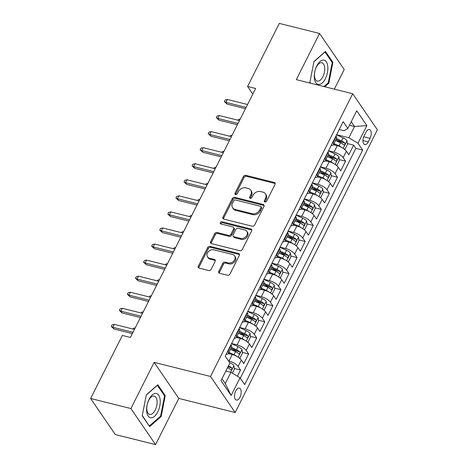 <?xml version="1.0" encoding="UTF-8"?>
<svg xmlns="http://www.w3.org/2000/svg" width="468" height="468" viewBox="0 0 468 468"><rect width="100%" height="100%" fill="white"/><g stroke="black" fill="none" stroke-linecap="round" stroke-linejoin="round"><path stroke-width="0.7" d="M264.941 202.006A1.322 1.041 -34.4 0 0 266.602 201.181L275.032 184.427A1.884 1.486 -34.4 0 0 275.008 182.97A1.884 1.486 -34.4 0 0 274.242 182.456L245.782 175.342A1.884 1.486 -34.4 0 0 243.407 176.524L234.983 193.278A1.322 1.041 -34.4 0 0 237.194 193.828L238.288 191.664A6.037 4.762 -34.4 0 1 245.881 187.879L248.256 188.475A6.037 4.762 -34.4 0 1 250.696 190.113A6.037 4.762 -34.4 0 1 250.778 194.782L249.69 196.952A1.322 1.041 -34.4 0 0 251.901 197.508L252.989 195.337A6.037 4.762 -34.4 0 1 260.588 191.558L262.957 192.149A6.037 4.762 -34.4 0 1 265.403 193.787A6.037 4.762 -34.4 0 1 265.479 198.461L264.391 200.626A1.322 1.041 -34.4 0 0 264.941 202.006A1.322 1.041 -34.4 0 1 265.058 201.603L264.391 200.626M239.967 397.227A6.148 3.095 104 0 0 239.323 388.142A6.148 3.095 104 0 0 235.702 390.991A6.148 3.095 104 0 0 236.34 400.07A6.148 3.095 104 0 0 239.967 397.227M218.802 271.282A1.884 1.486 -34.4 0 0 218.825 272.739A1.884 1.486 -34.4 0 0 219.586 273.253L227.571 275.248A1.884 1.486 -34.4 0 0 229.946 274.067L239.306 255.464A1.884 1.486 -34.4 0 0 239.283 254.001A1.884 1.486 -34.4 0 0 238.516 253.492L210.056 246.373A1.884 1.486 -34.4 0 0 207.681 247.554L198.327 266.163A1.884 1.486 -34.4 0 0 198.35 267.62A1.884 1.486 -34.4 0 0 199.111 268.135L208.757 270.545A1.884 1.486 -34.4 0 0 211.132 269.363L215.134 261.401A1.884 1.486 -34.4 0 0 215.11 259.939A1.884 1.486 -34.4 0 0 214.35 259.43L209.565 258.231A5.043 3.978 -34.4 0 1 207.523 256.862A5.043 3.978 -34.4 0 1 208.289 251.737A5.043 3.978 -34.4 0 1 213.806 249.795L232.543 254.481A5.043 3.978 -34.4 0 1 234.585 255.85A5.043 3.978 -34.4 0 1 233.819 260.974A5.043 3.978 -34.4 0 1 228.302 262.917L225.178 262.139A1.884 1.486 -34.4 0 0 222.803 263.32L218.802 271.282L219.469 272.253A1.884 1.486 -34.4 0 0 219.287 273.142M154.136 362.372L130.905 408.558L90.634 398.49L115.292 434.532L155.563 444.6L178.794 398.414L235.17 412.513L210.512 376.471L154.136 362.372L178.794 398.414M334.333 89.154L344.214 69.51L319.556 33.468L296.326 79.654L352.708 93.746L210.512 376.471M319.556 33.468L279.285 23.4L247.578 86.451L252.802 94.086M90.634 398.49L122.347 335.439L130.402 337.451L255.627 88.464L247.578 86.451M252.234 226.214A1.884 1.486 -34.4 0 0 254.61 225.032L263.97 206.423A1.884 1.486 -34.4 0 0 263.94 204.966A1.884 1.486 -34.4 0 0 263.18 204.452L234.72 197.338A1.884 1.486 -34.4 0 0 232.344 198.52L222.99 217.123A1.884 1.486 -34.4 0 0 223.014 218.585A1.884 1.486 -34.4 0 0 223.774 219.094L252.234 226.214M251.638 230.94L242.278 249.549A1.884 1.486 -34.4 0 1 239.903 250.731L211.442 243.617A1.884 1.486 -34.4 0 1 210.682 243.103A1.884 1.486 -34.4 0 1 210.659 241.646L214.66 233.678A1.884 1.486 -34.4 0 1 217.035 232.497L228.577 235.386A1.884 1.486 -34.4 0 0 230.952 234.205L233.608 228.922A1.884 1.486 -34.4 0 0 233.585 227.46A1.884 1.486 -34.4 0 0 232.818 226.951L220.802 223.944A1.322 1.041 -34.4 0 1 221.914 221.738L250.848 228.969A1.884 1.486 -34.4 0 1 251.608 229.484A1.884 1.486 -34.4 0 1 251.638 230.94M237.422 376.225L240.54 370.024L234.304 368.468M227.939 366.877L229.185 367.187M228.402 360.81L228.998 360.963A7.687 2.709 26.7 0 1 238.107 366.467L241.336 360.044L243.769 363.601L248.619 353.96L242.383 352.404M230.935 349.537L237.264 351.123M231.59 343.524L237.077 344.898A7.687 2.709 26.7 0 1 246.186 350.403L249.415 343.98L251.848 347.537L256.698 337.896L250.462 336.34M239.013 333.473L245.343 335.059M239.669 327.46L245.156 328.834A7.687 2.709 26.7 0 1 254.264 334.339L257.494 327.916L259.927 331.473L264.777 321.832L258.541 320.276M247.092 317.409L253.422 318.995M247.747 311.395L253.235 312.77A7.687 2.709 26.7 0 1 262.343 318.275L265.578 311.852L268.006 315.409L272.856 305.768L266.62 304.212M255.171 301.345L261.501 302.931M255.826 295.331L261.314 296.706A7.687 2.709 26.7 0 1 270.422 302.211L273.657 295.788L276.085 299.344L280.935 289.704L274.704 288.148M263.25 285.281L269.58 286.866M263.905 279.273L269.392 280.642A7.687 2.709 26.7 0 1 278.501 286.147L281.736 279.724L284.164 283.28L289.013 273.64L282.783 272.084M271.329 269.217L277.659 270.802M271.984 263.209L277.471 264.578A7.687 2.709 26.7 0 1 286.58 270.083L289.815 263.659L292.248 267.216L297.092 257.575L290.862 256.019M279.408 253.159L285.737 254.738M280.063 247.145L285.55 248.514A7.687 2.709 26.7 0 1 294.659 254.019L297.894 247.595L300.327 251.152L305.171 241.511L298.941 239.955M287.492 237.095L293.816 238.674M288.148 231.081L293.629 232.45A7.687 2.709 26.7 0 1 302.737 237.955L305.973 231.531L308.406 235.088L313.25 225.447L307.02 223.891M295.571 221.031L301.895 222.61M296.226 215.017L301.708 216.386A7.687 2.709 26.7 0 1 310.822 221.896L314.051 215.467L316.485 219.024L321.329 209.383L315.099 207.827M303.65 204.966L309.974 206.546M304.305 198.953L309.793 200.322A7.687 2.709 26.7 0 1 318.901 205.832L322.13 199.403L324.564 202.96L329.408 193.319L323.177 191.763M311.729 188.902L318.053 190.482M312.384 182.889L317.871 184.257A7.687 2.709 26.7 0 1 326.98 189.768L330.209 183.339L332.643 186.896L337.492 177.255L331.256 175.699M319.808 172.838L326.132 174.418M320.463 166.824L325.95 168.193A7.687 2.709 26.7 0 1 335.059 173.704L338.288 167.275L340.722 170.832L345.571 161.191L343.138 157.64A7.687 2.709 -153.3 0 0 334.029 152.129L328.542 150.76M327.887 156.774L334.216 158.354M339.335 159.635L345.571 161.191M241.336 360.044A7.687 2.709 -153.3 0 0 232.227 354.533L228.361 353.568M249.415 343.98A7.687 2.709 -153.3 0 0 240.306 338.469L236.445 337.504M257.494 327.916A7.687 2.709 -153.3 0 0 248.385 322.405L244.524 321.44M265.578 311.852A7.687 2.709 -153.3 0 0 256.464 306.347L252.603 305.376M273.657 295.788A7.687 2.709 -153.3 0 0 264.549 290.283L260.682 289.312M281.736 279.724A7.687 2.709 -153.3 0 0 272.628 274.219L268.761 273.248M289.815 263.659A7.687 2.709 -153.3 0 0 280.706 258.155L276.84 257.184M297.894 247.595A7.687 2.709 -153.3 0 0 288.785 242.091L284.918 241.119M305.973 231.531A7.687 2.709 -153.3 0 0 296.864 226.026L292.997 225.061M314.051 215.467A7.687 2.709 -153.3 0 0 304.943 209.962L301.076 208.997M322.13 199.403A7.687 2.709 -153.3 0 0 313.022 193.898L309.155 192.933M330.209 183.339A7.687 2.709 -153.3 0 0 321.101 177.834L317.234 176.869M338.288 167.275A7.687 2.709 -153.3 0 0 329.18 161.77L325.313 160.805M365.923 132.298L364.145 135.831A5.955 2.995 104 0 0 364.771 144.63A5.955 2.995 104 0 0 368.281 141.874L370.059 138.341A5.955 2.995 104 0 0 369.433 129.542A5.955 2.995 104 0 0 365.923 132.298M235.17 412.513L377.366 129.788L352.708 93.746M221.978 378.735L225.26 383.538L230.917 372.288L240.025 377.799L244.688 384.614L362.647 150.082L357.979 143.267L348.871 137.756L336.621 134.696M240.025 377.799L231.133 395.466L221.007 380.659L229.893 362.992L225.231 356.171L343.184 121.639L347.853 128.46L356.739 110.787L366.871 125.594L357.979 143.267M240.3 378.202L355.879 148.391L353.65 145.133L348.8 154.768L346.367 151.211A7.687 2.709 -153.3 0 0 337.258 145.706L333.391 144.741M331.221 145.431A7.687 2.709 -153.3 0 0 333.427 144.676A7.687 2.709 -153.3 0 0 333.005 142.834L332.73 142.43M333.427 144.676L336.662 138.247A7.687 2.709 -153.3 0 0 336.24 136.404L335.965 136.001M227.7 351.257L227.974 351.661A7.687 2.709 26.7 0 1 228.402 353.504A7.687 2.709 26.7 0 1 226.19 354.264M228.402 353.504L231.631 347.08A7.687 2.709 -153.3 0 0 231.21 345.238L230.935 344.834M235.778 335.193L236.053 335.597A7.687 2.709 26.7 0 1 236.48 337.44A7.687 2.709 26.7 0 1 234.269 338.2M236.48 337.44L239.71 331.016A7.687 2.709 -153.3 0 0 239.288 329.174L239.013 328.77M243.857 319.129L244.132 319.533A7.687 2.709 26.7 0 1 244.559 321.376A7.687 2.709 26.7 0 1 242.348 322.136M244.559 321.376L247.788 314.952A7.687 2.709 -153.3 0 0 247.367 313.11L247.092 312.706M251.936 303.065L252.211 303.469A7.687 2.709 26.7 0 1 252.638 305.311A7.687 2.709 26.7 0 1 250.427 306.072M252.638 305.311L255.867 298.888A7.687 2.709 -153.3 0 0 255.446 297.045L255.171 296.642M260.015 287.001L260.296 287.405A7.687 2.709 26.7 0 1 260.717 289.247A7.687 2.709 26.7 0 1 258.506 290.008M260.717 289.247L263.946 282.824A7.687 2.709 -153.3 0 0 263.525 280.981L263.25 280.578M268.1 270.943L268.375 271.341A7.687 2.709 26.7 0 1 268.796 273.183A7.687 2.709 26.7 0 1 266.584 273.944M268.796 273.183L272.025 266.76A7.687 2.709 -153.3 0 0 271.604 264.917L271.329 264.514M276.178 254.879L276.453 255.276A7.687 2.709 26.7 0 1 276.875 257.119A7.687 2.709 26.7 0 1 274.663 257.88M276.875 257.119L280.104 250.696A7.687 2.709 -153.3 0 0 279.683 248.853L279.408 248.449M284.257 238.815L284.532 239.218A7.687 2.709 26.7 0 1 284.954 241.055A7.687 2.709 26.7 0 1 282.748 241.816M284.954 241.055L288.183 234.632A7.687 2.709 -153.3 0 0 287.761 232.789L287.487 232.385M292.336 222.75L292.611 223.154A7.687 2.709 26.7 0 1 293.032 224.991A7.687 2.709 26.7 0 1 290.827 225.751M293.032 224.991L296.267 218.568A7.687 2.709 -153.3 0 0 295.84 216.725L295.565 216.321M300.415 206.686L300.69 207.09A7.687 2.709 26.7 0 1 301.111 208.933A7.687 2.709 26.7 0 1 298.906 209.687M301.111 208.933L304.346 202.504A7.687 2.709 -153.3 0 0 303.919 200.661L303.644 200.257M308.494 190.622L308.769 191.026A7.687 2.709 26.7 0 1 309.19 192.869A7.687 2.709 26.7 0 1 306.985 193.623M309.19 192.869L312.425 186.439A7.687 2.709 -153.3 0 0 311.998 184.597L311.723 184.193M316.573 174.558L316.848 174.962A7.687 2.709 26.7 0 1 317.269 176.805A7.687 2.709 26.7 0 1 315.063 177.559M317.269 176.805L320.504 170.375A7.687 2.709 -153.3 0 0 320.083 168.533L319.802 168.129M324.652 158.494L324.927 158.898A7.687 2.709 26.7 0 1 325.348 160.74A7.687 2.709 26.7 0 1 323.142 161.495M325.348 160.74L328.583 154.311A7.687 2.709 -153.3 0 0 328.162 152.469L327.881 152.065M335.059 173.704L337.492 177.255M326.98 189.768L329.408 193.319M318.901 205.832L321.329 209.383M310.822 221.896L313.25 225.447M302.737 237.955L305.171 241.511M294.659 254.019L297.092 257.575M286.58 270.083L289.013 273.64M278.501 286.147L280.935 289.704M270.422 302.211L272.856 305.768M262.343 318.275L264.777 321.832M254.264 334.339L256.698 337.896M246.186 350.403L248.619 353.96M238.107 366.467L240.54 370.024M230.917 372.288L225.851 371.025M348.871 137.756L354.528 126.512L351.246 121.715M349.467 125.248L354.528 126.512L366.871 125.594M339.218 129.531L344.074 130.748L347.853 128.46M130.905 408.558L155.563 444.6M335.965 140.71L342.295 142.29M347.414 143.571L353.65 145.133M355.879 148.391L362.647 150.082M231.133 395.466L225.26 383.538M324.769 86.761L328.811 83.228L332.894 62.297L325.465 51.445L313.958 61.519L309.875 82.444L310.36 83.158M149.655 426.623L161.162 416.549L165.245 395.624L157.821 384.766L146.314 394.84L142.225 415.771L149.655 426.623M331.882 62.045L332.894 62.297M328.01 83.023L328.811 83.228M164.233 395.366L165.245 395.624M160.36 416.35L161.162 416.549M265.058 201.603L266.146 199.432A6.037 4.762 -34.4 0 0 266.07 194.764L265.403 193.787M250.696 190.113L251.363 191.084A6.037 4.762 -34.4 0 1 251.445 195.759L250.351 197.923A1.322 1.041 -34.4 0 0 250.228 198.333M275.213 183.544A1.884 1.486 -34.4 0 0 274.909 183.433L246.449 176.313A1.884 1.486 -34.4 0 0 244.074 177.495L235.65 194.249A1.322 1.041 -34.4 0 0 235.527 194.653M264.151 205.54A1.884 1.486 -34.4 0 0 263.847 205.429L235.386 198.309A1.884 1.486 -34.4 0 0 233.011 199.491L223.657 218.1A1.884 1.486 -34.4 0 0 223.476 218.983M260.881 207.605A1.322 1.041 -34.4 0 0 260.331 206.224L235.351 199.976A1.322 1.041 -34.4 0 0 233.684 200.807L232.537 203.094A6.037 4.762 -34.4 0 0 232.614 207.763A6.037 4.762 -34.4 0 0 235.059 209.401L252.135 213.671A6.037 4.762 -34.4 0 0 259.734 209.892L260.881 207.605L261.548 208.582A1.322 1.041 -34.4 0 0 261.53 207.558L260.863 206.581M232.614 207.763L233.28 208.74A6.037 4.762 -34.4 0 0 235.726 210.378L235.059 209.401M261.548 208.582L260.401 210.863A6.037 4.762 -34.4 0 1 252.802 214.648L235.726 210.378M233.585 227.46L234.252 228.437A1.884 1.486 -34.4 0 1 234.275 229.893L231.619 235.176A1.884 1.486 -34.4 0 1 229.244 236.358L217.702 233.474A1.884 1.486 -34.4 0 0 215.327 234.655L211.325 242.617A1.884 1.486 -34.4 0 0 211.144 243.5M251.819 230.057A1.884 1.486 -34.4 0 0 251.515 229.946L222.581 222.709A1.322 1.041 -34.4 0 0 220.797 223.944M240.552 238.382A5.043 3.978 -34.4 0 0 246.069 236.439A5.043 3.978 -34.4 0 0 246.841 231.315A5.043 3.978 -34.4 0 0 244.799 229.946L238.194 228.29A1.884 1.486 -34.4 0 0 235.819 229.472L233.163 234.755A1.884 1.486 -34.4 0 0 233.187 236.217A1.884 1.486 -34.4 0 0 233.953 236.726L240.552 238.382L241.219 239.353A5.043 3.978 -34.4 0 0 246.735 237.411A5.043 3.978 -34.4 0 0 247.508 232.286L246.841 231.315M233.187 236.217L233.854 237.188A1.884 1.486 -34.4 0 0 234.62 237.703L233.953 236.726M241.219 239.353L234.62 237.703M234.585 255.85L235.252 256.827A5.043 3.978 -34.4 0 1 234.486 261.951A5.043 3.978 -34.4 0 1 228.969 263.894L225.845 263.11A1.884 1.486 -34.4 0 0 223.47 264.291L219.469 272.253M207.523 256.862L208.19 257.839A5.043 3.978 -34.4 0 0 210.231 259.208L209.565 258.231M215.315 260.518A1.884 1.486 -34.4 0 0 215.017 260.401L210.231 259.208M239.487 254.574A1.884 1.486 -34.4 0 0 239.183 254.463L210.723 247.35A1.884 1.486 -34.4 0 0 208.348 248.531L198.994 267.134A1.884 1.486 -34.4 0 0 198.812 268.024M343.957 148.888L345.091 149.07L347.513 144.249L346.987 140.692A5.089 1.796 -153.3 0 0 343.097 137.849L336.545 134.848M341.698 147.473A5.089 1.796 -153.3 0 0 339.054 145.881L333.988 143.559M335.696 145.314L333.59 144.349M335.527 140.505L340.587 142.828A5.089 1.796 26.7 0 1 343.787 144.893C344.887 145.068 345.209 144.425 344.758 142.968A5.089 1.796 -153.3 0 0 341.558 140.903L336.492 138.581M336.1 139.37L341.394 141.798A2.592 0.913 26.7 0 1 342.441 142.389L344.758 142.968M343.787 144.893L344.097 145.074M238.118 120.241L238.51 119.451L240.254 119.042M246.104 107.412L225.88 102.352L227.079 104.107L224.377 101.579L225.88 102.352L227.337 99.462L247.554 104.516M227.079 104.107L245.454 108.699M224.377 101.579L225.184 99.971L227.337 99.462M325.395 78.624A12.49 6.283 104 0 0 326.313 61.852A12.49 6.283 104 0 0 316.731 65.959A12.49 6.283 104 0 0 315.806 82.731A12.49 6.283 104 0 0 325.395 78.624M322.873 76.717A9.454 4.756 104 0 0 321.885 62.753A9.454 4.756 104 0 0 316.315 67.129A9.454 4.756 104 0 0 317.298 81.099A9.454 4.756 104 0 0 322.873 76.717M313.917 61.729L325.014 52.012L332.21 62.531L328.255 82.807L323.967 86.562M310.729 83.251L309.939 82.099M160.132 399.736A12.49 6.283 104 0 0 152.287 394.91A12.49 6.283 104 0 0 146.7 411.495A12.49 6.283 104 0 0 154.539 416.321A12.49 6.283 104 0 0 160.132 399.736M157.032 400.801A9.454 4.756 104 0 0 154.241 396.074A9.454 4.756 104 0 0 148.877 400.052A9.454 4.756 104 0 0 146.864 409.699A9.454 4.756 104 0 0 149.655 414.42A9.454 4.756 104 0 0 155.019 410.448A9.454 4.756 104 0 0 157.032 400.801M149.093 425.804L142.295 415.426M146.268 395.056L157.371 385.339L164.566 395.852L160.612 416.134L149.462 425.892M335.878 164.952L337.013 165.134L339.435 160.313L338.908 156.757A5.089 1.796 -153.3 0 0 335.018 153.913L328.466 150.912M333.62 163.537A5.089 1.796 -153.3 0 0 330.975 161.946L325.909 159.623M327.618 161.378L325.512 160.413M327.448 156.569L332.508 158.892A5.089 1.796 26.7 0 1 335.708 160.957C336.808 161.132 337.13 160.489 336.679 159.032A5.089 1.796 -153.3 0 0 333.479 156.967L328.413 154.645M328.015 155.434L333.315 157.862A2.592 0.913 26.7 0 1 334.357 158.453L336.679 159.032M335.708 160.957L336.018 161.138M230.04 136.305L230.431 135.515L232.169 135.106M327.799 181.017L328.934 181.198L331.356 176.377L330.829 172.821A5.089 1.796 -153.3 0 0 326.933 169.978L320.387 166.977M325.541 179.601A5.089 1.796 -153.3 0 0 322.897 178.01L317.83 175.687M319.539 177.442L317.433 176.477M319.369 172.633L324.429 174.956A5.089 1.796 26.7 0 1 327.629 177.021C328.729 177.196 329.051 176.553 328.6 175.096A5.089 1.796 -153.3 0 0 325.4 173.031L320.334 170.709M319.936 171.499L325.237 173.926A2.592 0.913 26.7 0 1 326.278 174.517L328.6 175.096M327.629 177.021L327.939 177.202M221.955 152.369L222.353 151.579L224.09 151.17M319.72 197.081L320.855 197.262L323.277 192.442L322.75 188.885A5.089 1.796 -153.3 0 0 318.854 186.042L312.308 183.041M317.462 195.665A5.089 1.796 -153.3 0 0 314.818 194.074L309.752 191.751M311.46 193.506L309.354 192.541M311.29 188.698L316.35 191.02A5.089 1.796 26.7 0 1 319.55 193.085C320.65 193.261 320.972 192.617 320.516 191.16A5.089 1.796 -153.3 0 0 317.322 189.095L312.255 186.773M311.858 187.563L317.158 189.99A2.592 0.913 26.7 0 1 318.199 190.581L320.516 191.16M319.55 193.085L319.86 193.266M213.876 168.433L214.274 167.643L216.011 167.234M311.641 213.145L312.776 213.326L315.198 208.506L314.671 204.949A5.089 1.796 -153.3 0 0 310.775 202.106L304.229 199.099M309.383 211.729A5.089 1.796 -153.3 0 0 306.739 210.138L301.673 207.815M303.381 209.57L301.275 208.605M303.205 204.762L308.272 207.084A5.089 1.796 26.7 0 1 311.472 209.149C312.571 209.325 312.893 208.681 312.437 207.225A5.089 1.796 -153.3 0 0 309.243 205.159L304.177 202.837M303.779 203.627L309.073 206.055A2.592 0.913 26.7 0 1 310.12 206.645L312.437 207.225M311.472 209.149L311.782 209.331M205.797 184.497L206.195 183.708L207.932 183.298M238.025 123.47L217.801 118.416L219.001 120.171L216.298 117.643L217.801 118.416L219.258 115.526L239.476 120.58M219.001 120.171L237.375 124.763M216.298 117.643L217.105 116.035L219.258 115.526M229.94 139.534L209.722 134.48L210.922 136.235L208.219 133.708L209.722 134.48L211.179 131.59L231.397 136.644M210.922 136.235L229.291 140.827M208.219 133.708L209.026 132.099L211.179 131.59M221.861 155.598L201.644 150.544L202.843 152.299L200.14 149.772L201.644 150.544L203.094 147.654L223.318 152.708M202.843 152.299L221.212 156.891M200.14 149.772L200.947 148.163L203.094 147.654M213.782 171.662L193.565 166.608L194.764 168.363L192.061 165.83L193.565 166.608L195.016 163.718L215.239 168.772M194.764 168.363L213.133 172.955M192.061 165.83L192.869 164.227L195.016 163.718M303.556 229.209L304.697 229.39L307.119 224.57L306.593 221.013A5.089 1.796 -153.3 0 0 302.697 218.17L296.15 215.163M301.298 227.793A5.089 1.796 -153.3 0 0 298.66 226.202L293.594 223.879M295.302 225.634L293.196 224.669M295.127 220.826L300.193 223.148A5.089 1.796 26.7 0 1 303.393 225.213C304.493 225.389 304.814 224.745 304.358 223.289A5.089 1.796 -153.3 0 0 301.164 221.224L296.098 218.901M295.7 219.691L300.994 222.119A2.592 0.913 26.7 0 1 302.041 222.709L304.358 223.289M303.393 225.213L303.703 225.395M197.718 200.561L198.116 199.772L199.854 199.362M205.704 187.726L185.486 182.672L186.685 184.427L183.982 181.894L185.486 182.672L186.937 179.782L207.16 184.837M186.685 184.427L205.054 189.019M183.982 181.894L184.79 180.291L186.937 179.782M295.478 245.273L296.618 245.454L299.04 240.634L298.514 237.077A5.089 1.796 -153.3 0 0 294.618 234.234L288.072 231.227M293.22 243.857A5.089 1.796 -153.3 0 0 290.581 242.266L285.515 239.944M287.223 241.699L285.117 240.733M287.048 236.89L292.114 239.212A5.089 1.796 26.7 0 1 295.314 241.277C296.414 241.453 296.735 240.809 296.279 239.353A5.089 1.796 -153.3 0 0 293.085 237.288L288.019 234.965M287.621 235.755L292.915 238.183A2.592 0.913 26.7 0 1 293.962 238.774L296.279 239.353M295.314 241.277L295.618 241.459M189.639 216.625L190.037 215.836L191.775 215.426M287.399 261.337L288.534 261.518L290.961 256.698L290.435 253.141A5.089 1.796 -153.3 0 0 286.539 250.298L279.993 247.291M285.141 259.921A5.089 1.796 -153.3 0 0 282.502 258.33L277.436 256.008M279.144 257.763L277.038 256.797M278.969 252.954L284.035 255.276A5.089 1.796 26.7 0 1 287.229 257.341C288.335 257.517 288.657 256.873 288.2 255.417A5.089 1.796 -153.3 0 0 285.006 253.352L279.94 251.029M279.542 251.819L284.836 254.247A2.592 0.913 26.7 0 1 285.884 254.832L288.2 255.417M287.229 257.341L287.539 257.523M181.561 232.69L181.958 231.9L183.696 231.49M279.32 277.401L280.455 277.582L282.883 272.762L282.356 269.205A5.089 1.796 -153.3 0 0 278.46 266.362L271.908 263.355M277.062 275.985A5.089 1.796 -153.3 0 0 274.418 274.394L269.357 272.072M271.066 273.827L268.96 272.862M270.89 269.018L275.956 271.341A5.089 1.796 26.7 0 1 279.15 273.406C280.25 273.581 280.578 272.938 280.121 271.481A5.089 1.796 -153.3 0 0 276.927 269.41L271.861 267.088M271.463 267.883L276.758 270.311A2.592 0.913 26.7 0 1 277.805 270.896L280.121 271.481M279.15 273.406L279.46 273.587M173.482 248.754L173.88 247.964L175.617 247.554M271.241 293.465L272.376 293.647L274.804 288.826L274.277 285.269A5.089 1.796 -153.3 0 0 270.381 282.426L263.829 279.419M268.983 292.05A5.089 1.796 -153.3 0 0 266.339 290.458L261.279 288.136M262.987 289.891L260.881 288.926M262.811 285.082L267.877 287.405A5.089 1.796 26.7 0 1 271.071 289.47C272.171 289.645 272.499 289.002 272.043 287.539A5.089 1.796 -153.3 0 0 268.848 285.474L263.782 283.152M263.385 283.947L268.679 286.375A2.592 0.913 26.7 0 1 269.726 286.96L272.043 287.539M271.071 289.47L271.381 289.651M165.403 264.818L165.801 264.028L167.538 263.619M263.162 309.524L264.297 309.705L266.725 304.89L266.198 301.334A5.089 1.796 -153.3 0 0 262.302 298.49L255.75 295.483M260.904 308.114A5.089 1.796 -153.3 0 0 258.26 306.522L253.2 304.2M254.908 305.955L252.802 304.99M254.732 301.146L259.798 303.469A5.089 1.796 26.7 0 1 262.993 305.534C264.092 305.709 264.42 305.066 263.964 303.603A5.089 1.796 -153.3 0 0 260.764 301.538L255.703 299.216M255.306 300.006L260.6 302.439A2.592 0.913 26.7 0 1 261.647 303.024L263.964 303.603M262.993 305.534L263.303 305.715M157.324 280.882L157.722 280.092L159.459 279.683M197.625 203.791L177.407 198.736L178.606 200.491L175.898 197.958L177.407 198.736L178.858 195.846L199.081 200.901M178.606 200.491L196.975 205.083M175.898 197.958L176.711 196.355L178.858 195.846M189.546 219.855L169.328 214.8L170.528 216.555L167.819 214.022L169.328 214.8L170.779 211.91L191.002 216.965M170.528 216.555L188.896 221.148M167.819 214.022L168.632 212.419L170.779 211.91M181.467 235.919L161.244 230.864L162.449 232.619L159.74 230.086L161.244 230.864L162.7 227.974L182.924 233.029M162.449 232.619L180.818 237.212M159.74 230.086L160.547 228.483L162.7 227.974M173.388 251.983L153.165 246.928L154.364 248.684L151.661 246.15L153.165 246.928L154.621 244.039L174.845 249.093M154.364 248.684L172.739 253.276M151.661 246.15L152.469 244.548L154.621 244.039M165.309 268.047L145.086 262.993L146.285 264.748L143.582 262.215L145.086 262.993L146.542 260.103L166.766 265.157M146.285 264.748L164.66 269.34M143.582 262.215L144.39 260.612L146.542 260.103M255.083 325.588L256.218 325.769L258.646 320.954L258.12 317.398A5.089 1.796 -153.3 0 0 254.223 314.555L247.671 311.548M252.825 324.172A5.089 1.796 -153.3 0 0 250.181 322.587L245.121 320.264M246.829 322.019L244.723 321.054M246.654 317.21L251.72 319.533A5.089 1.796 26.7 0 1 254.914 321.598C256.014 321.773 256.335 321.13 255.885 319.667A5.089 1.796 -153.3 0 0 252.685 317.602L247.625 315.28M247.227 316.07L252.521 318.503A2.592 0.913 26.7 0 1 253.568 319.088L255.885 319.667M254.914 321.598L255.224 321.779M149.245 296.946L149.643 296.156L151.38 295.741M157.23 284.111L137.007 279.057L138.206 280.812L135.504 278.279L137.007 279.057L138.464 276.167L158.681 281.221M138.206 280.812L156.581 285.404M135.504 278.279L136.311 276.676L138.464 276.167M247.005 341.652L248.139 341.833L250.561 337.019L250.041 333.462A5.089 1.796 -153.3 0 0 246.145 330.619L239.593 327.612M244.746 340.236A5.089 1.796 -153.3 0 0 242.102 338.651L237.036 336.328M238.75 338.083L236.644 337.118M238.575 333.274L243.641 335.597A5.089 1.796 26.7 0 1 246.835 337.662C247.935 337.837 248.256 337.194 247.806 335.731A5.089 1.796 -153.3 0 0 244.606 333.666L239.546 331.344M239.148 332.134L244.442 334.567A2.592 0.913 26.7 0 1 245.489 335.152L247.806 335.731M246.835 337.662L247.145 337.843M141.166 313.01L141.564 312.22L143.302 311.805M149.152 300.175L128.928 295.121L130.127 296.876L127.425 294.343L128.928 295.121L130.385 292.231L150.602 297.285M130.127 296.876L148.502 301.468M127.425 294.343L128.232 292.74L130.385 292.231M238.926 357.716L240.061 357.897L242.482 353.083L241.962 349.526A5.089 1.796 -153.3 0 0 238.066 346.683L231.514 343.676M236.668 356.3A5.089 1.796 -153.3 0 0 234.023 354.715L228.957 352.386M230.665 354.147L228.559 353.182M230.496 349.339L235.562 351.661A5.089 1.796 26.7 0 1 238.756 353.726C239.856 353.902 240.178 353.258 239.727 351.796A5.089 1.796 -153.3 0 0 236.527 349.731L231.467 347.408M231.069 348.198L236.363 350.626A2.592 0.913 26.7 0 1 237.411 351.216L239.727 351.796M238.756 353.726L239.066 353.907M133.088 329.074L133.479 328.284L135.223 327.869M141.073 316.239L120.849 311.185L122.049 312.94L119.346 310.407L120.849 311.185L122.306 308.295L142.524 313.349M122.049 312.94L140.423 317.532M119.346 310.407L120.153 308.798L122.306 308.295M232.38 373.177L234.404 369.147L233.877 365.59A5.089 1.796 -153.3 0 0 229.987 362.747L229.607 362.571M226.998 371.311A5.089 1.796 -153.3 0 0 225.974 370.791M228.08 366.602L228.285 366.69A2.592 0.913 26.7 0 1 229.326 367.281L231.648 367.86A5.089 1.796 -153.3 0 0 228.478 365.806M227.506 367.737A5.089 1.796 26.7 0 1 230.677 369.79L230.987 369.972M230.677 369.79C231.777 369.966 232.099 369.322 231.648 367.86M132.994 332.303L112.77 327.249L113.97 328.998L111.267 326.471L112.77 327.249L114.227 324.353L134.445 329.413M113.97 328.998L132.345 333.596M111.267 326.471L112.074 324.862L114.227 324.353M228.998 360.963L232.227 354.533M237.077 344.898L240.306 338.469M245.156 328.834L248.385 322.405M253.235 312.77L256.464 306.347M261.314 296.706L264.549 290.283M269.392 280.642L272.628 274.219M277.471 264.578L280.706 258.155M285.55 248.514L288.785 242.091M293.629 232.45L296.864 226.026M301.708 216.386L304.943 209.962M309.793 200.322L313.022 193.898M317.871 184.257L321.101 177.834M325.95 168.193L329.18 161.77M334.029 152.129L337.258 145.706M333.005 142.834L336.24 136.404M227.974 351.661L231.21 345.238M236.053 335.597L239.288 329.174M244.132 319.533L247.367 313.11M252.211 303.469L255.446 297.045M260.296 287.405L263.525 280.981M268.375 271.341L271.604 264.917M276.453 255.276L279.683 248.853M284.532 239.218L287.761 232.789M292.611 223.154L295.84 216.725M300.69 207.09L303.919 200.661M308.769 191.026L311.998 184.597M316.848 174.962L320.083 168.533M324.927 158.898L328.162 152.469M343.138 157.64L346.367 151.211M363.735 136.761L370.059 138.341M362.969 140.546L368.281 141.874M266.146 199.432L265.479 198.461M250.351 197.923L249.69 196.952M251.445 195.759L250.778 194.782M235.65 194.249L234.983 193.278M244.074 177.495L243.407 176.524M246.449 176.313L245.782 175.342M274.909 183.433L274.242 182.456M223.657 218.1L222.99 217.123M233.011 199.491L232.344 198.52M235.386 198.309L234.72 197.338M263.847 205.429L263.18 204.452M252.802 214.648L252.135 213.671M260.401 210.863L259.734 209.892M211.325 242.617L210.659 241.646M215.327 234.655L214.66 233.678M217.702 233.474L217.035 232.497M229.244 236.358L228.577 235.386M231.619 235.176L230.952 234.205M234.275 229.893L233.608 228.922M222.581 222.709L221.914 221.738M251.515 229.946L250.848 228.969M223.47 264.291L222.803 263.32M225.845 263.11L225.178 262.139M228.969 263.894L228.302 262.917M215.017 260.401L214.35 259.43M198.994 267.134L198.327 266.163M208.348 248.531L207.681 247.554M210.723 247.35L210.056 246.373M239.183 254.463L238.516 253.492M343.19 148.362L347.004 140.786M341.558 140.903L343.097 137.849M339.054 145.881L340.587 142.828M335.111 164.426L338.926 156.85M333.479 156.967L335.018 153.913M330.975 161.946L332.508 158.892M327.033 180.49L330.847 172.914M325.4 173.031L326.933 169.978M322.897 178.01L324.429 174.956M318.954 196.554L322.768 188.978M317.322 189.095L318.854 186.042M314.818 194.074L316.35 191.02M310.875 212.618L314.689 205.042M309.243 205.159L310.775 202.106M306.739 210.138L308.272 207.084M302.796 228.682L306.604 221.101M301.164 221.224L302.697 218.17M298.66 226.202L300.193 223.148M294.717 244.746L298.525 237.165M293.085 237.288L294.618 234.234M290.581 242.266L292.114 239.212M286.638 260.811L290.447 253.229M285.006 253.352L286.539 250.298M282.502 258.33L284.035 255.276M278.559 276.875L282.368 269.293M276.927 269.41L278.46 266.362M274.418 274.394L275.956 271.341M270.481 292.933L274.289 285.357M268.848 285.474L270.381 282.426M266.339 290.458L267.877 287.405M262.402 308.997L266.21 301.421M260.764 301.538L262.302 298.49M258.26 306.522L259.798 303.469M254.323 325.061L258.131 317.485M252.685 317.602L254.223 314.555M250.181 322.587L251.72 319.533M246.244 341.125L250.052 333.549M244.606 333.666L246.145 330.619M242.102 338.651L243.641 335.597M238.159 357.189L241.974 349.614M236.527 349.731L238.066 346.683M234.023 354.715L235.562 351.661M230.607 372.212L233.895 365.678"/></g></svg>
